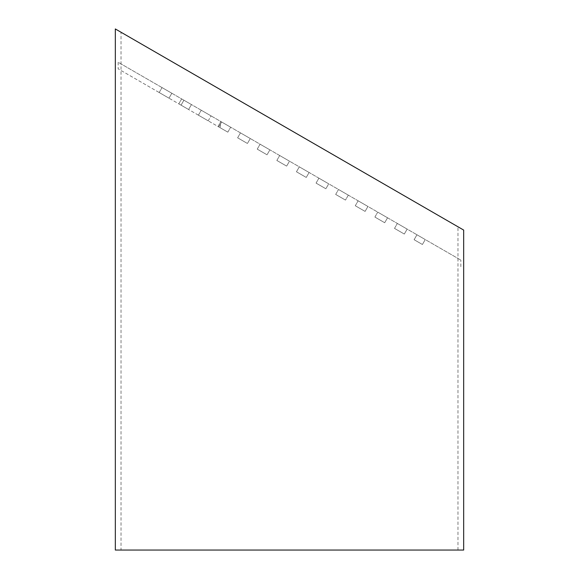 <?xml version="1.0" encoding="UTF-8"?>
<svg xmlns="http://www.w3.org/2000/svg" width="579" height="579" viewBox="0 0 579 579"><rect width="100%" height="100%" fill="white"/><g stroke="black" fill="none" stroke-linecap="round" stroke-linejoin="round"><path stroke-width="0.43" stroke-dasharray="2.9 2.17" d="M115.322 550.05L457.975 550.05L121.025 550.05L121.025 32.243L463.678 230.073M121.025 550.05L463.678 550.05M247.428 143.476L237.629 137.809L247.428 143.476L237.629 137.809L247.428 143.476L237.629 137.809L247.428 143.476L237.629 137.809L247.428 143.476L237.629 137.809L247.428 143.476L237.629 137.809L247.428 143.476L237.629 137.809L247.428 143.476L237.629 137.809L247.428 143.476L237.629 137.809L247.428 143.476L237.629 137.809L247.428 143.476L237.629 137.809L247.428 143.476L237.629 137.809L247.428 143.476L237.629 137.809L247.428 143.476L237.629 137.809L247.428 143.476L250.28 138.54L240.473 132.873L250.28 138.54L240.473 132.873L250.28 138.54L240.473 132.873L250.28 138.54L240.473 132.873L250.28 138.54L240.473 132.873L250.28 138.54L240.473 132.873L250.28 138.54L240.473 132.873L250.28 138.54L240.473 132.873L250.28 138.54L240.473 132.873L250.28 138.54L240.473 132.873L250.28 138.54L240.473 132.873L250.28 138.54L240.473 132.873L237.629 137.809L240.473 132.873L250.28 138.54L240.473 132.873L250.28 138.54L240.473 132.873L250.28 138.54L247.428 143.476M267.042 154.796L257.235 149.136L267.042 154.796L257.235 149.136L267.042 154.796L257.235 149.136L267.042 154.796L257.235 149.136L267.042 154.796L257.235 149.136L267.042 154.796L257.235 149.136L267.042 154.796L257.235 149.136L267.042 154.796L257.235 149.136L267.042 154.796L257.235 149.136L267.042 154.796L257.235 149.136L267.042 154.796L257.235 149.136L267.042 154.796L257.235 149.136L267.042 154.796L257.235 149.136L267.042 154.796L257.235 149.136L267.042 154.796L269.894 149.86L260.087 144.2L269.894 149.86L260.087 144.2L269.894 149.86L260.087 144.2L269.894 149.86L260.087 144.2L269.894 149.86L260.087 144.2L269.894 149.86L260.087 144.2L269.894 149.86L260.087 144.2L269.894 149.86L260.087 144.2L269.894 149.86L260.087 144.2L269.894 149.86L260.087 144.2L269.894 149.86L260.087 144.2L269.894 149.86L260.087 144.2L257.235 149.136L260.087 144.2L269.894 149.86L260.087 144.2L269.894 149.86L260.087 144.2L269.894 149.86L267.042 154.796M286.648 166.115L276.842 160.455L286.648 166.115L276.842 160.455L286.648 166.115L276.842 160.455L286.648 166.115L276.842 160.455L286.648 166.115L276.842 160.455L286.648 166.115L276.842 160.455L286.648 166.115L276.842 160.455L286.648 166.115L276.842 160.455L286.648 166.115L276.842 160.455L286.648 166.115L276.842 160.455L286.648 166.115L276.842 160.455L286.648 166.115L276.842 160.455L286.648 166.115L276.842 160.455L286.648 166.115L276.842 160.455L286.648 166.115L289.5 161.179L279.693 155.519L289.5 161.179L279.693 155.519L289.5 161.179L279.693 155.519L289.5 161.179L279.693 155.519L289.5 161.179L279.693 155.519L289.5 161.179L279.693 155.519L289.5 161.179L279.693 155.519L289.5 161.179L279.693 155.519L289.5 161.179L279.693 155.519L289.5 161.179L279.693 155.519L289.5 161.179L279.693 155.519L289.5 161.179L279.693 155.519L276.842 160.455L279.693 155.519L289.5 161.179L279.693 155.519L289.5 161.179L279.693 155.519L289.5 161.179L286.648 166.115M306.262 177.435L296.455 171.775L306.262 177.435L296.455 171.775L306.262 177.435L296.455 171.775L306.262 177.435L296.455 171.775L306.262 177.435L296.455 171.775L306.262 177.435L296.455 171.775L306.262 177.435L296.455 171.775L306.262 177.435L296.455 171.775L306.262 177.435L296.455 171.775L306.262 177.435L296.455 171.775L306.262 177.435L296.455 171.775L306.262 177.435L296.455 171.775L306.262 177.435L296.455 171.775L306.262 177.435L296.455 171.775L306.262 177.435L309.106 172.499L299.307 166.839L309.106 172.499L299.307 166.839L309.106 172.499L299.307 166.839L309.106 172.499L299.307 166.839L309.106 172.499L299.307 166.839L309.106 172.499L299.307 166.839L309.106 172.499L299.307 166.839L309.106 172.499L299.307 166.839L309.106 172.499L299.307 166.839L309.106 172.499L299.307 166.839L309.106 172.499L299.307 166.839L309.106 172.499L299.307 166.839L296.455 171.775L299.307 166.839L309.106 172.499L299.307 166.839L309.106 172.499L299.307 166.839L309.106 172.499L306.262 177.435M325.868 188.761L316.062 183.102L325.868 188.761L316.062 183.102L325.868 188.761L316.062 183.102L325.868 188.761L316.062 183.102L325.868 188.761L316.062 183.102L325.868 188.761L316.062 183.102L325.868 188.761L316.062 183.102L325.868 188.761L316.062 183.102L325.868 188.761L316.062 183.102L325.868 188.761L316.062 183.102L325.868 188.761L316.062 183.102L325.868 188.761L316.062 183.102L325.868 188.761L316.062 183.102L325.868 188.761L316.062 183.102L325.868 188.761L328.72 183.825L318.913 178.166L328.72 183.825L318.913 178.166L328.72 183.825L318.913 178.166L328.72 183.825L318.913 178.166L328.72 183.825L318.913 178.166L328.72 183.825L318.913 178.166L328.72 183.825L318.913 178.166L328.72 183.825L318.913 178.166L328.72 183.825L318.913 178.166L328.72 183.825L318.913 178.166L328.72 183.825L318.913 178.166L328.72 183.825L318.913 178.166L316.062 183.102L318.913 178.166L328.72 183.825L318.913 178.166L328.72 183.825L318.913 178.166L328.72 183.825L325.868 188.761M345.475 200.081L335.675 194.421L345.475 200.081L335.675 194.421L345.475 200.081L335.675 194.421L345.475 200.081L335.675 194.421L345.475 200.081L335.675 194.421L345.475 200.081L335.675 194.421L345.475 200.081L335.675 194.421L345.475 200.081L335.675 194.421L345.475 200.081L335.675 194.421L345.475 200.081L335.675 194.421L345.475 200.081L335.675 194.421L345.475 200.081L335.675 194.421L345.475 200.081L335.675 194.421L345.475 200.081L335.675 194.421L345.475 200.081L348.326 195.145L338.527 189.485L348.326 195.145L338.527 189.485L348.326 195.145L338.527 189.485L348.326 195.145L338.527 189.485L348.326 195.145L338.527 189.485L348.326 195.145L338.527 189.485L348.326 195.145L338.527 189.485L348.326 195.145L338.527 189.485L348.326 195.145L338.527 189.485L348.326 195.145L338.527 189.485L348.326 195.145L338.527 189.485L348.326 195.145L338.527 189.485L348.326 195.145L338.527 189.485L348.326 195.145L338.527 189.485L348.326 195.145L345.475 200.081M208.208 120.83L198.409 115.17L208.208 120.83L198.409 115.17L208.208 120.83L198.409 115.17L208.208 120.83L198.409 115.17L208.208 120.83L198.409 115.17L208.208 120.83L198.409 115.17L208.208 120.83L198.409 115.17L208.208 120.83L198.409 115.17L208.208 120.83L198.409 115.17L208.208 120.83L198.409 115.17L208.208 120.83L198.409 115.17L208.208 120.83L211.06 115.894L201.26 110.234L211.06 115.894L201.26 110.234L211.06 115.894L201.26 110.234L211.06 115.894L201.26 110.234L211.06 115.894L201.26 110.234L211.06 115.894L201.26 110.234L211.06 115.894L201.26 110.234L211.06 115.894L201.26 110.234L211.06 115.894L201.26 110.234L211.06 115.894L201.26 110.234L211.06 115.894L201.26 110.234L211.06 115.894L208.208 120.83M220.367 124.159L220.367 127.85L227.822 132.15L218.015 126.49L227.822 132.15L218.015 126.49L227.822 132.15L218.015 126.49L227.822 132.15L218.015 126.49L227.822 132.15L218.015 126.49L227.822 132.15L218.015 126.49L227.822 132.15L218.015 126.49L227.822 132.15L218.015 126.49L227.822 132.15L218.015 126.49L227.822 132.15L218.015 126.49L227.822 132.15L218.015 126.49L227.822 132.15L218.768 126.924L227.822 132.15L218.768 126.924L221.619 121.988L218.768 126.924L221.619 121.988L230.674 127.214L220.867 121.554L230.674 127.214L220.867 121.554L230.674 127.214L220.867 121.554L230.674 127.214L220.867 121.554L230.674 127.214L220.867 121.554L230.674 127.214L220.867 121.554L230.674 127.214L220.867 121.554L230.674 127.214L220.867 121.554L230.674 127.214L220.867 121.554L230.674 127.214L220.867 121.554L230.674 127.214L221.619 121.988L218.768 126.924L221.619 121.988L230.674 127.214L220.867 121.554L230.674 127.214L221.619 121.988L230.674 127.214L221.619 121.988L218.768 126.924L221.619 121.988L218.768 126.924L118.174 68.843L118.174 62.264L460.826 260.094L118.174 62.264M365.088 211.4L355.282 205.74L365.088 211.4L355.282 205.74L365.088 211.4L355.282 205.74L365.088 211.4L355.282 205.74L365.088 211.4L355.282 205.74L365.088 211.4L355.282 205.74L365.088 211.4L355.282 205.74L365.088 211.4L355.282 205.74L365.088 211.4L355.282 205.74L365.088 211.4L355.282 205.74L365.088 211.4L355.282 205.74L365.088 211.4L367.94 206.464L365.088 211.4L367.94 206.464L358.133 200.804L367.94 206.464L358.133 200.804L367.94 206.464L358.133 200.804L367.94 206.464L358.133 200.804L367.94 206.464L358.133 200.804L367.94 206.464L358.133 200.804L367.94 206.464L358.133 200.804L367.94 206.464L358.133 200.804L367.94 206.464L358.133 200.804L367.94 206.464L358.133 200.804L367.94 206.464L358.133 200.804L367.94 206.464L365.088 211.4M384.695 222.727L374.895 217.067L384.695 222.727L374.895 217.067L384.695 222.727L374.895 217.067L384.695 222.727L374.895 217.067L384.695 222.727L374.895 217.067L384.695 222.727L374.895 217.067L384.695 222.727L374.895 217.067L384.695 222.727L374.895 217.067L384.695 222.727L374.895 217.067L384.695 222.727L374.895 217.067L384.695 222.727L374.895 217.067L384.695 222.727L387.546 217.791L384.695 222.727L387.546 217.791L377.74 212.124L387.546 217.791L377.74 212.124L387.546 217.791L377.74 212.124L387.546 217.791L377.74 212.124L387.546 217.791L377.74 212.124L387.546 217.791L377.74 212.124L387.546 217.791L377.74 212.124L387.546 217.791L377.74 212.124L387.546 217.791L377.74 212.124L387.546 217.791L377.74 212.124L387.546 217.791L377.74 212.124L387.546 217.791L384.695 222.727M168.996 98.184L159.189 92.524L168.996 98.184L159.189 92.524L168.996 98.184L159.189 92.524L168.996 98.184L159.189 92.524L168.996 98.184L159.189 92.524L168.996 98.184L159.189 92.524L168.996 98.184L159.189 92.524L168.996 98.184L171.84 93.248L168.996 98.184L171.84 93.248L162.04 87.588L171.84 93.248L162.04 87.588L171.84 93.248L162.04 87.588L171.84 93.248L162.04 87.588L171.84 93.248L162.04 87.588L171.84 93.248L162.04 87.588L171.84 93.248L162.04 87.588L171.84 93.248L168.996 98.184M188.602 109.511L178.795 103.851L188.602 109.511L178.795 103.851L188.602 109.511L178.795 103.851L188.602 109.511L178.795 103.851L188.602 109.511L178.795 103.851L188.602 109.511L178.795 103.851L188.602 109.511L178.795 103.851L188.602 109.511L181.061 105.154L188.602 109.511L181.061 105.154L188.602 109.511L191.454 104.575L183.912 100.218L181.061 105.154L183.912 100.218L191.454 104.575L183.912 100.218L181.061 105.154L183.912 100.218L181.061 105.154L183.912 100.218L191.454 104.575L181.647 98.915L191.454 104.575L181.647 98.915L191.454 104.575L181.647 98.915L191.454 104.575L181.647 98.915L191.454 104.575L181.647 98.915L191.454 104.575L181.647 98.915L191.454 104.575L183.912 100.218L181.061 105.154L183.912 100.218L191.454 104.575L181.647 98.915L191.454 104.575L188.602 109.511M404.308 234.046L394.502 228.387L404.308 234.046L394.502 228.387L404.308 234.046L394.502 228.387L404.308 234.046L394.502 228.387L404.308 234.046L394.502 228.387L404.308 234.046L394.502 228.387L404.308 234.046L394.502 228.387L404.308 234.046L407.16 229.11L404.308 234.046L407.16 229.11L397.353 223.451L407.16 229.11L397.353 223.451L407.16 229.11L397.353 223.451L407.16 229.11L397.353 223.451L407.16 229.11L397.353 223.451L407.16 229.11L397.353 223.451L407.16 229.11L397.353 223.451L407.16 229.11L404.308 234.046M422.409 244.497L414.108 239.706L422.409 244.497L414.108 239.706L422.409 244.497L414.108 239.706L422.409 244.497L414.108 239.706L422.409 244.497L414.108 239.706L422.409 244.497L414.108 239.706L422.409 244.497L414.108 239.706L422.409 244.497L425.261 239.561L422.409 244.497L425.261 239.561L416.96 234.77L425.261 239.561L422.409 244.497L425.261 239.561L416.96 234.77L425.261 239.561L422.409 244.497L425.261 239.561L416.96 234.77L425.261 239.561L422.409 244.497L425.261 239.561L416.96 234.77L425.261 239.561L422.409 244.497L425.261 239.561L416.96 234.77L425.261 239.561L422.409 244.497L425.261 239.561L416.96 234.77L425.261 239.561L422.409 244.497M220.367 127.85L118.174 68.843M355.282 205.74L358.133 200.804L355.282 205.74M374.895 217.067L377.74 212.124L374.895 217.067M198.409 115.17L201.26 110.234L198.409 115.17M227.822 132.15L230.674 127.214L227.822 132.15M218.015 126.49L220.867 121.554L218.015 126.49M237.629 137.809L240.473 132.873L237.629 137.809M257.235 149.136L260.087 144.2L257.235 149.136M276.842 160.455L279.693 155.519L276.842 160.455M296.455 171.775L299.307 166.839L296.455 171.775M316.062 183.102L318.913 178.166L316.062 183.102M335.675 194.421L338.527 189.485L335.675 194.421M159.189 92.524L162.04 87.588L159.189 92.524M178.795 103.851L181.647 98.915L178.795 103.851M394.502 228.387L397.353 223.451L394.502 228.387M414.108 239.706L416.96 234.77L425.261 239.561L416.96 234.77L414.108 239.706M181.061 105.154L183.912 100.218L181.061 105.154M457.975 550.05L457.975 226.78M460.826 266.68L460.826 260.094"/><path stroke-width="0.87" d="M115.322 28.95L463.678 230.073L463.678 550.05L115.322 550.05L115.322 28.95L289.5 129.508L121.025 32.243"/></g></svg>
